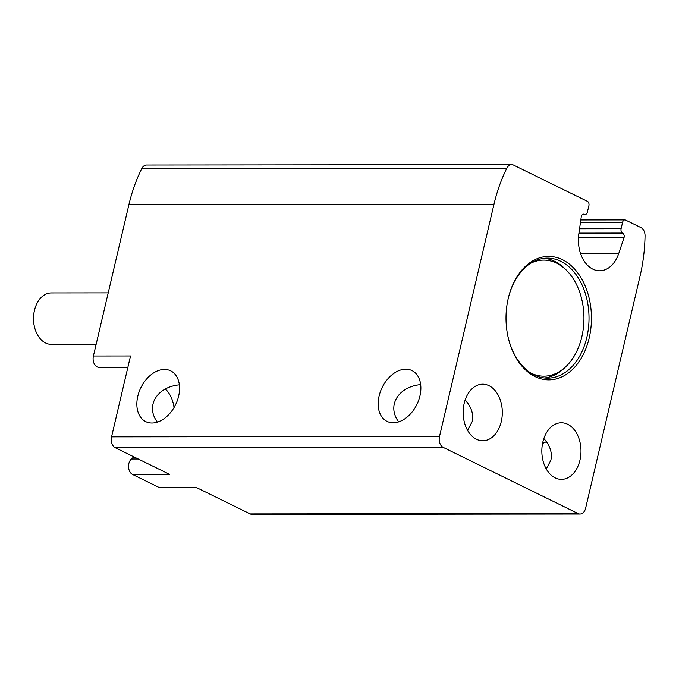 <?xml version="1.0" encoding="UTF-8"?>
<svg xmlns="http://www.w3.org/2000/svg" width="679" height="679" viewBox="0 0 679 679"><rect width="100%" height="100%" fill="white"/><g stroke="black" fill="none" stroke-linecap="round" stroke-linejoin="round"><path stroke-width="1.02" d="M501.28 421.574A28.289 19.581 89.9 0 0 482.71 384.187A28.289 19.581 89.9 0 0 463.154 412.493A28.289 19.581 89.9 0 0 482.769 440.764A28.289 19.581 89.9 0 0 501.28 421.574M467.576 430.359L472.202 421.6C473.755 414.19 471.413 406.967 465.174 399.939M420.674 384.594C397.962 386.792 386.648 405.966 398.675 421.871M579.959 460.175A28.289 19.581 89.9 0 0 561.389 422.779A28.289 19.581 89.9 0 0 541.834 451.094A28.289 19.581 89.9 0 0 561.448 479.366A28.289 19.581 89.9 0 0 579.959 460.175M546.255 468.96L550.881 460.201C552.434 452.791 550.092 445.568 543.854 438.541M179.358 384.84C156.645 387.038 145.331 406.212 157.358 422.117M165.345 388.991A28.289 19.581 -90.1 0 1 174.036 407.561M580.002 514.02A8.572 5.933 -90.1 0 1 578.092 513.562L443.217 447.393A8.572 5.933 -90.1 0 1 439.5 436.521L493.956 204.362A137.166 94.941 -90.1 0 1 506.84 168.205A8.572 5.933 -90.1 0 1 511.652 164.649A8.572 5.933 -90.1 0 1 513.562 165.099L587.411 201.332A3.429 2.377 -90.1 0 1 588.897 205.678L587.369 212.171A3.429 2.377 -90.1 0 1 585.128 214.496A3.429 2.377 -90.1 0 1 584.356 214.309A3.429 2.377 -90.1 0 0 583.584 214.131A3.429 2.377 -90.1 0 0 581.258 216.856L578.831 233.856A30.682 21.236 -90.1 0 0 599.65 270.768A30.682 21.236 -90.1 0 0 618.747 253.437L623.967 237.811A3.429 2.377 -90.1 0 0 622.584 233.067A3.429 2.377 -90.1 0 1 621.09 228.713L622.618 222.22A3.429 2.377 -90.1 0 1 624.858 219.894A3.429 2.377 -90.1 0 1 625.622 220.081L641.027 227.635A8.572 5.933 -90.1 0 1 645.05 236.003A137.166 94.941 -90.1 0 1 640.068 276.039L585.621 508.206A8.572 5.933 -90.1 0 1 580.002 514.02L252.062 514.351A8.572 5.933 -90.1 0 1 250.152 513.901L195.747 487.208L158.614 487.242L132.558 474.46A8.572 5.933 -90.1 0 1 128.56 467.271A8.572 5.933 -90.1 0 1 131.378 459.012L133.848 456.84M443.217 447.393L115.269 447.733L169.682 474.417L132.558 474.46M115.269 447.733A8.572 5.933 -90.1 0 1 111.56 436.852L130.529 355.966L93.405 356L128.883 204.735A137.166 94.941 -90.1 0 1 141.775 168.579A8.572 5.933 -90.1 0 1 146.579 165.022L511.652 164.649M127.873 367.305L99.032 367.331A8.572 5.933 -90.1 0 1 93.405 356M196.672 487.666L160.533 487.7A8.572 5.933 -90.1 0 1 158.614 487.242M546.485 441.774A28.289 19.326 -63.9 0 0 542.555 443.48M419.936 395.959A28.289 19.326 -63.9 0 0 411.975 370.581A28.289 19.326 -63.9 0 0 382.167 387.471A28.289 19.326 -63.9 0 0 387.055 421.379A28.289 19.326 -63.9 0 0 419.936 395.959M178.619 396.205A28.289 19.326 -63.9 0 0 170.658 370.827A28.289 19.326 -63.9 0 0 140.85 387.717A28.289 19.326 -63.9 0 0 145.739 421.625A28.289 19.326 -63.9 0 0 178.619 396.205M589.194 337.981A61.721 42.726 89.9 0 0 561.618 259.293A61.721 42.726 89.9 0 0 507.748 300.67A61.721 42.726 89.9 0 0 507.782 335.672A61.721 42.726 89.9 0 0 547.928 379.841A61.721 42.726 89.9 0 0 589.194 337.981M530.613 372.941A58.029 40.163 89.9 0 0 566.074 366.439A58.029 40.163 89.9 0 0 581.827 336.801A58.029 40.163 89.9 0 0 565.972 269.784A58.029 40.163 89.9 0 0 530.503 263.35M565.972 269.784L564.257 268.137A60.007 41.538 89.9 0 0 544.337 258.292M544.465 377.974A60.007 41.538 89.9 0 0 564.359 368.086L566.074 366.439M507.731 335.426A60.007 41.538 89.9 0 0 547.554 378.144A60.007 41.538 89.9 0 0 586.834 337.429A60.007 41.538 89.9 0 0 547.435 258.122A60.007 41.538 89.9 0 0 507.697 300.916M108.216 292.861L51.307 292.921A25.717 17.798 89.9 0 0 34.256 311.364L33.95 312.849A20.463 14.166 89.9 0 0 33.958 324.46L34.264 325.945A25.717 17.798 89.9 0 0 51.358 344.355L96.146 344.312M34.256 311.364A25.717 17.798 89.9 0 0 34.264 325.945M578.092 513.562L250.152 513.901M439.5 436.521L111.56 436.852M493.956 204.362L128.883 204.735M506.84 168.205L141.775 168.579M584.356 214.309L582.803 214.318M618.747 253.437L580.52 253.479M623.967 237.811L578.44 237.862M622.584 233.067L578.932 233.118M621.09 228.713L579.552 228.755M622.618 222.22L580.486 222.262M138.253 459.004L131.378 459.012M585.128 214.496L582.506 214.505M624.858 219.894L580.817 219.937"/></g></svg>
